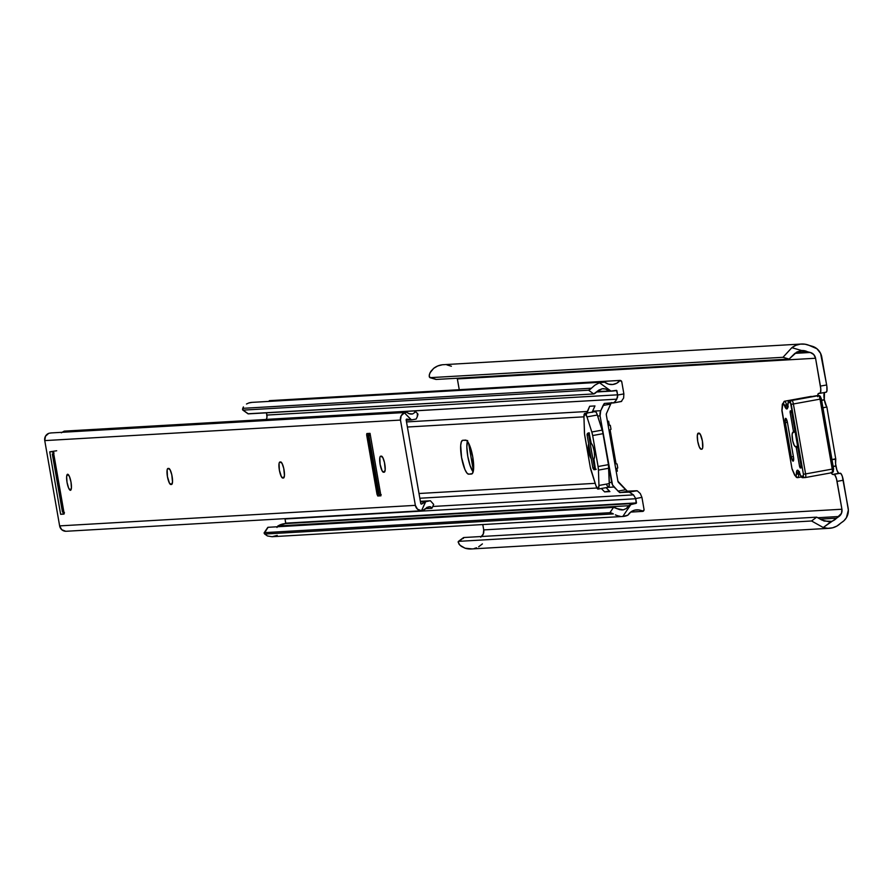 <?xml version="1.0" encoding="UTF-8"?>
<svg xmlns="http://www.w3.org/2000/svg" width="893" height="893" viewBox="0 0 893 893"><rect width="100%" height="100%" fill="white"/><g stroke="black" fill="none" stroke-linecap="round" stroke-linejoin="round"><path stroke-width="1.34" d="M817.675 396.671L818.267 393.579L820.488 392.764L820.767 388.846L815.566 358.249L457.372 378.922L459.259 389.705L457.216 378.23A7.244 7.032 86.7 0 1 457.372 378.922L815.566 358.249L813.769 354.554L810.297 352.478A7.244 7.032 -93.3 0 1 815.566 358.249L820.433 386.1A7.244 1.753 79.7 0 1 819.964 393.333A7.244 1.753 79.7 0 1 819.908 393.344L818.591 393.422A7.244 1.753 79.7 0 0 818.535 393.422L818.546 393.422A7.244 1.753 79.7 0 0 817.709 395.655M468.579 443.118L473.402 470.734L468.579 443.118M481.584 536.503A7.244 7.032 86.7 0 0 483.727 529.906L482.789 524.548L483.727 529.906L841.92 509.233L836.451 478.659L834.821 474.853L832.365 474.306L831.115 472.408M701.105 449.224L699.297 446.946L697.723 441.309L697.321 435.594L698.304 433.161L700.346 434.411L702.4 441.03L702.679 447.761L702.177 449L701.105 449.224A8.149 1.976 79.7 0 1 697.746 441.421A8.149 1.976 79.7 0 1 698.248 433.172A8.149 1.976 79.7 0 1 698.304 433.161L699.018 433.116A8.149 1.976 79.7 0 1 702.378 440.919A8.149 1.976 79.7 0 1 701.876 449.168A8.149 1.976 79.7 0 1 701.82 449.179L701.105 449.224M831.059 459.739L835.748 458.779L835.602 463.858L836.931 470.209L838.583 473.178L841.05 473.714L842.3 476.304L848.149 508.106A13.775 13.362 -93.3 0 1 842.467 521.936L840.592 523.231A18.027 17.48 -93.3 0 1 823.246 527.517L831.517 521.356A11.509 11.162 -93.3 0 0 836.529 518.186L820.287 519.123L836.529 518.186L841.474 513.341L841.92 509.233L837.054 481.383L843.282 480.255L848.35 510.082L846.43 517.661L843.985 520.719L836.853 526.1L832.499 527.83L827.856 528.321L823.246 527.517L838.929 516.511L818.111 517.717L838.929 516.511A7.244 7.032 -93.3 0 0 841.92 509.233L483.727 529.906L483.28 534.014L480.735 537.184M435.65 379.201L430.091 377.661L436.186 379.447L789.088 359.075L782.994 357.3L430.091 377.661L429.287 376.868L429.366 374.547L430.806 371.388L433.674 368.351L429.89 373.006L429.187 375.864L430.091 377.661L782.994 357.3L791.857 347.678A18.027 17.48 -93.3 0 1 801.445 344.028L443.252 364.701A18.027 17.48 86.7 0 0 433.674 368.351L437.726 365.974L442.247 364.791M446.913 364.891L451.389 366.253M436.186 379.447L789.088 359.075L794.882 353.371L810.297 352.478L807.484 351.764L796.221 352.411L807.484 351.764L801.702 350.547A11.509 11.162 -93.3 0 1 801.825 350.547A11.509 11.162 -93.3 0 1 807.484 351.764L810.297 352.478L794.893 353.36L801.702 350.547L791.857 347.678L795.92 345.301L800.441 344.118L805.106 344.218L811.793 346.138A13.775 13.362 -93.3 0 1 821.794 357.122L826.862 386.368L826.907 390.955L826.137 392.206A7.244 1.753 -100.3 0 0 826.192 392.206A7.244 1.753 -100.3 0 0 826.661 384.972L820.433 386.1L826.661 384.972L820.578 353.36L816.95 348.75L809.583 345.58A18.027 17.48 -93.3 0 0 801.445 344.028M829.017 521.791L831.517 521.356L824.127 521.043L816.682 517.159L463.768 537.53L463.288 538.501M829.084 521.791L821.895 520.061L816.682 517.159L811.558 520.987L823.246 527.517L811.558 520.987L458.656 541.348L811.558 520.987L816.682 517.159L463.768 537.53L458.131 542.129L459.951 545.243L465.052 548.19A18.027 17.48 86.7 0 0 471.214 548.972L829.407 528.299M824.496 392.44L824.295 399.528L826.717 407.041L822.029 408.001M482.399 543.904L478.659 546.773M476.538 547.789L474.306 548.503M472.006 548.905L465.052 548.19L461.346 546.393L458.946 544.06L458.254 541.56L463.768 537.53M822.922 407.721L826.717 407.041L822.922 407.721M824.429 392.529A7.244 1.753 -100.3 0 0 824.295 399.528L821.638 400.377L824.362 399.885A7.244 1.753 -100.3 0 0 826.561 406.36L826.717 407.041L822.944 407.833M820.02 393.322L826.137 392.206M840.28 473.212L834.051 474.35A7.244 1.753 79.7 0 1 837.054 481.383L843.282 480.255A7.244 1.753 -100.3 0 0 840.28 473.212L832.722 474.429L840.28 473.212M831.975 459.571L835.803 459.292A7.244 1.753 -100.3 0 0 835.881 465.9L833.158 466.392L835.948 466.258A7.244 1.753 -100.3 0 0 838.951 473.29L832.722 474.429A7.244 1.753 79.7 0 1 831.305 472.821M826.84 406.851L835.803 459.292M782.994 357.3L789.088 359.075L796.969 351.976L801.702 350.547L791.857 347.678L782.994 357.3M787.872 406.962A1.808 1.753 86.7 0 0 786.811 408.961A9.421 2.277 -100.3 0 0 787.961 403.703A1.808 0.837 177.1 0 1 787.883 403.48A1.808 0.837 -2.9 0 0 787.961 403.703L788.184 402.698L790.472 402.564L791.22 404.328L803.432 474.272L803.298 476.081L800.887 476.148L797.695 470.254L796.846 470.778L796.422 473.48A5.436 1.317 79.7 0 1 795.741 476.148A1.808 1.753 86.7 0 0 797.784 477.621A7.244 1.753 -100.3 0 0 797.84 477.621A7.244 1.753 -100.3 0 0 798.688 474.06A1.808 0.949 178.5 0 1 796.422 473.48L796.054 475.958L795.172 475.779L791.991 468.691L781.944 411.093L782.904 403.39L786.811 408.961L787.771 407.498L788.184 402.698L790.472 402.564L803.432 474.272L803.298 476.081L801.01 476.215L800.452 475.243A9.421 2.277 -100.3 0 0 796.556 471.604A5.436 1.317 -100.3 0 0 796.422 473.48A1.808 0.949 -1.5 0 0 798.688 474.06A7.244 1.753 79.7 0 1 797.84 477.621A7.244 1.753 79.7 0 1 797.784 477.621A1.808 1.753 -93.3 0 1 795.741 476.148A5.436 1.317 79.7 0 1 794.536 474.641L791.991 468.691L781.967 409.987M793.129 461.168A4.353 1.049 79.7 0 1 791.321 456.948L793.397 456.569L791.321 456.948L791.488 457.774L793.129 461.168L793.564 457.662L787.459 422.568L785.873 418.415L785.215 421.853L791.321 456.948L785.349 422.69A4.353 1.049 79.7 0 1 785.628 418.348A4.353 1.049 79.7 0 1 787.459 422.568L793.442 456.825A4.353 1.049 79.7 0 1 793.163 461.156L793.129 461.168A4.353 1.049 79.7 0 1 793.129 461.168M799.894 473.837L798.688 474.06A3.628 0.882 79.7 0 1 798.777 472.81L799.402 472.698L798.777 472.81A7.613 1.842 79.7 0 1 799.056 472.062A7.613 1.842 79.7 0 0 798.777 472.81A1.808 1.54 -166.7 0 1 796.556 471.604A1.808 1.54 13.3 0 0 798.777 472.81A3.628 0.882 79.7 0 0 798.688 474.06L799.894 473.837M797.884 477.599L801.222 476.996L797.583 477.643L794.603 475.031A1.808 1.206 -23.2 0 1 794.536 474.641A1.808 1.206 156.8 0 0 794.603 475.054A1.808 1.206 156.8 0 0 794.926 475.411M783.574 403.424A7.244 1.753 79.7 0 1 784.4 401.258A7.244 1.753 79.7 0 1 786.577 404.641A3.628 0.882 79.7 0 0 787.101 405.857A1.808 1.485 148.8 0 0 785.416 407.721A1.808 1.485 -31.2 0 1 787.101 405.857A7.613 1.842 79.7 0 0 787.76 406.672A7.613 1.842 79.7 0 1 787.101 405.857L787.872 405.723L787.101 405.857A3.628 0.882 79.7 0 1 786.577 404.641L787.916 404.395L786.577 404.641A1.808 0.86 162 0 0 784.623 405.891A5.436 1.317 -100.3 0 0 785.416 407.721A9.421 2.277 -100.3 0 0 786.811 408.961A1.808 1.753 -93.3 0 1 787.659 407.063M805.598 473.926A3.628 0.882 79.7 0 1 805.363 477.543L831.975 472.698A3.628 0.882 -100.3 0 0 832.008 472.698A3.628 0.882 -100.3 0 0 832.231 469.082L805.598 473.926L832.231 469.082L820.031 399.138L793.386 403.982L805.598 473.926L803.432 474.272L805.598 473.926L793.386 403.982L820.031 399.138A3.628 0.882 -100.3 0 0 818.524 395.621L791.89 400.466A3.628 0.882 79.7 0 1 793.386 403.982L791.22 404.328L793.386 403.982A3.628 0.882 -100.3 0 0 791.89 400.466L818.524 395.621L791.89 400.466A1.808 1.753 86.7 0 0 790.472 402.564A1.808 1.753 -93.3 0 1 791.89 400.466L789.602 400.6A3.628 0.882 79.7 0 1 789.602 400.6L816.235 395.755A3.628 0.882 -100.3 0 0 816.213 395.755A3.628 0.882 -100.3 0 0 816.191 395.766A3.628 0.882 79.7 0 1 816.235 395.755L818.524 395.621A3.628 0.882 79.7 0 1 820.031 399.138L832.231 469.082A3.628 0.882 79.7 0 1 832.008 472.698A3.628 0.882 79.7 0 1 831.975 472.698L805.363 477.543A3.628 0.882 -100.3 0 0 805.598 473.926M793.419 431.23L792.113 434.5L792.75 440.963L794.29 445.462L796.199 447.237L799.693 466.994L801.032 467.921L801.144 466.291L791.6 411.796L790.272 410.869L790.082 411.885L793.419 431.23L790.149 412.499L790.26 410.869L791.064 410.825L791.745 412.41L801.144 466.291L801.043 467.921L800.24 467.965L799.559 466.38L796.288 447.65L797.84 447.36L796.288 447.65L795.484 446.612A7.244 1.753 79.7 0 1 792.493 439.68A7.244 1.753 79.7 0 1 792.939 432.346A7.244 1.753 79.7 0 1 792.995 432.335L795.161 431.989L793.352 432.312L793.419 431.23L794.982 430.951L793.419 431.23M820.567 397.095L821.37 398.847L820.031 399.138L821.37 398.847L820.567 397.095A1.808 1.753 86.7 0 0 818.524 395.621A1.808 1.753 -93.3 0 1 818.792 395.599M833.615 469.472L833.526 468.814M791.7 412.22L790.149 412.499L791.7 412.22M797.639 446.221L795.484 446.612L797.639 446.221M797.65 446.266L795.842 446.589L797.65 446.266M801.11 466.101L799.559 466.38L801.11 466.101M801.155 467.798L800.24 467.965L801.155 467.798M787.414 422.311L785.349 422.69L787.414 422.311M792.381 469.696L791.991 468.691L792.56 469.785M832.03 472.687A1.808 1.753 86.7 0 0 833.392 470.6M833.526 468.792L832.231 469.082L833.582 468.792L821.326 398.87M816.66 395.733A1.808 1.753 86.7 0 0 816.235 395.755A1.808 1.753 -93.3 0 1 816.448 395.733L818.736 395.599L821.37 398.847L833.582 468.792L832.008 472.698M810.621 396.771A7.244 1.753 79.7 0 1 811.056 396.414L784.4 401.258L782.301 404.54A1.808 1.284 4.1 0 0 782.38 404.976A5.436 1.317 79.7 0 1 784.623 405.891A1.808 0.86 -18 0 1 786.577 404.641A7.244 1.753 -100.3 0 0 784.422 401.258M791.991 468.691L792.225 469.484M799.492 471.705L798.699 471.571L800.441 475.456A1.808 0.737 -16.7 0 1 800.452 475.243A1.808 0.737 163.3 0 0 800.441 475.456A1.808 0.737 163.3 0 0 800.586 475.634M803.053 477.677A1.808 1.753 -93.3 0 1 801.01 476.215A1.808 1.753 86.7 0 0 803.053 477.677L804.928 477.565M805.341 477.543A1.808 1.753 -93.3 0 1 803.298 476.081A1.808 1.753 86.7 0 0 805.341 477.543A3.628 0.882 -100.3 0 0 805.363 477.543L802.852 477.699L800.441 475.456M816.448 395.733L789.579 400.6A1.808 1.753 86.7 0 0 788.184 402.698A1.808 1.753 -93.3 0 1 789.602 400.6A3.628 0.882 -100.3 0 0 789.579 400.6A3.628 0.882 -100.3 0 0 789.546 400.611M787.961 403.212A1.808 0.837 -2.9 0 0 787.883 403.48L787.581 407.264L788.285 406.851M782.547 403.96A1.808 1.284 4.1 0 0 782.301 404.518A1.808 1.284 -175.9 0 1 782.301 404.518L781.888 410.334M782.089 409.831L782.38 404.976A1.808 1.284 -175.9 0 1 782.301 404.54M781.888 410.267L781.944 411.093M607.441 421.284L608.624 421.217L609.339 425.325L608.624 421.217L607.441 421.284M610.131 429.857L616.058 463.791L610.131 429.857M616.84 468.323L617.342 471.18L616.159 471.247L617.342 471.18L616.058 470.667L617.342 471.18L616.84 468.323M607.597 422.155L608.624 421.217L607.597 422.155M586.612 414.028L589.681 406.248L594.961 405.935L592.617 411.182L600.721 410.713L600.074 415.892L612.52 484.888L618.023 491.117L625.625 489.732L627.578 491.273L619.988 492.657L627.578 491.273L637.289 490.849L619.697 492.545L618.023 491.117L625.625 489.732L618.503 482.41A2.177 2.11 -93.3 0 1 617.911 481.249L627.321 491.183L636.832 490.737L629.241 492.121L633.494 494.889L432.77 506.476L633.494 494.889L629.241 492.121L619.697 492.545L614.038 487.031L607.262 487.422L614.038 487.031A8.696 8.439 -93.3 0 1 611.683 482.387L609.294 482.521L611.683 482.387L600.074 415.892L597.685 416.038L600.074 415.892A8.696 8.439 -93.3 0 1 600.721 410.713L592.617 411.182L592.159 412.421M586.779 413.079A8.696 8.439 -93.3 0 1 587.326 411.483L589.681 406.248L594.961 405.935L592.617 411.182A8.696 8.439 86.7 0 0 592.26 412.086M606.302 414.765L617.911 481.249L606.302 414.765A2.177 2.11 -93.3 0 1 606.47 413.47L606.302 414.765M636.151 503.339L635.749 498.74A7.244 7.032 86.7 0 0 635.704 498.528L641.933 497.39A13.775 13.362 -93.3 0 1 641.978 497.602L644.032 509.423L643.451 511.064L638.93 509.936L634.689 510.149L630.838 511.968L627.935 515.149L622.789 516.467L630.815 504.59L636.151 503.339L285.447 523.577L636.475 502.915L635.749 498.74L285.046 518.978A7.244 7.032 86.7 0 0 284.979 518.643L285.771 523.153L636.475 502.915L285.447 523.577A18.027 17.48 86.7 0 0 280.112 524.827L277.857 525.977L628.516 505.739L630.815 504.59A18.027 17.48 -93.3 0 1 636.151 503.339M419.833 498.238L596.904 488.013L419.833 498.238M595.185 483.336L419.007 493.505L595.185 483.336M407.398 427.021L583.944 416.83L407.398 427.021M587.326 411.483L406.505 421.92L587.326 411.483M620.088 380.418A1.808 1.753 -93.3 0 1 621.774 381.869L623.839 393.69A13.775 13.362 -93.3 0 1 623.872 393.902L623.627 398.021L621.26 401.526L623.627 398.021L623.872 393.902L617.643 395.041L616.795 399.16L266.371 419.386A7.244 7.032 86.7 0 0 266.907 415.066L617.61 394.829L616.884 390.654L614.797 390.766L616.438 390.364A18.027 17.48 -93.3 0 1 611.002 391.078L597.149 391.458L611.002 391.078L599.449 382.751A13.719 13.306 -93.3 0 1 604.717 382.182L608.524 384.135L612.765 384.492L616.806 383.186L620.088 380.418A11.509 11.162 -93.3 0 1 604.717 382.182L599.449 382.751L594.872 385.173L599.449 382.751L611.002 391.078L616.516 390.353L617.61 394.829A7.244 7.032 -93.3 0 1 617.643 395.041A7.244 7.032 86.7 0 0 617.61 394.829L266.907 415.066L266.516 412.812L266.962 417.265L266.337 419.464L616.795 399.16L615.824 400.7L617.565 397.206L617.643 395.041L623.872 393.902A13.775 13.362 -93.3 0 0 623.839 393.69L621.774 381.869L620.088 380.418L269.385 400.656L620.088 380.418M268.726 401.415A11.509 11.162 86.7 0 0 269.385 400.656L268.726 401.415M243.421 406.907L242.773 408.335L591.434 388.221L594.872 385.173L591.434 388.221L242.773 408.335L243.119 410.121L588.532 390.196L591.434 388.221A10.872 2.076 125.8 0 1 588.532 390.196L243.119 410.121L248.321 413.872L593.733 393.936L588.532 390.196L593.733 393.936L247.964 413.772A10.872 2.076 -54.2 0 0 248.321 413.872L243.119 410.121A10.872 2.076 125.8 0 1 242.784 410.043A10.872 2.076 125.8 0 1 242.773 408.335L243.421 406.907M246.49 404.004L248.745 402.989L246.49 404.004M602.719 382.137L252.016 402.375A13.719 13.306 86.7 0 0 248.745 402.989L252.072 402.375M602.172 388.756L598.991 390.007L593.733 393.936A10.872 2.076 -54.2 0 0 596.691 391.904L602.172 388.756L605.588 388.98L608.457 390.799L605.588 388.98L602.172 388.756L603.902 388.656M613.67 402.91L615.824 400.7L613.67 402.91L604.416 403.435L614.217 402.631M604.181 403.603L603.076 405.467L610.678 404.082L611.515 402.553L610.678 404.082L603.076 405.467L600.721 410.713L604.416 403.435M468.702 474.183L466.872 472.977L464.873 469.383L461.558 457.473L460.688 445.417L461.402 441.667L462.786 440.282L466.481 440.394L468.423 442.839L472.743 456.825L473.346 471.024L472.274 473.647L468.702 474.183A17.213 4.164 79.7 0 1 461.603 457.718A17.213 4.164 79.7 0 1 462.663 440.294A17.213 4.164 79.7 0 1 462.786 440.282L465.599 440.115A17.213 4.164 79.7 0 1 472.698 456.569A17.213 4.164 79.7 0 1 471.638 474.004A17.213 4.164 79.7 0 1 471.515 474.016L468.702 474.183M606.068 487.634L609.908 491.585L604.628 491.887L601.324 488.493L604.628 491.887L609.372 491.027L604.628 491.887L609.908 491.585L606.068 487.634M267.733 527.696L264.295 533.467L267.442 535.967L272.086 536.715A13.719 13.306 86.7 0 0 272.265 536.704L622.957 516.467A13.719 13.306 -93.3 0 0 627.935 515.149A11.509 11.162 -93.3 0 1 642.949 511.376A1.808 1.753 -93.3 0 0 644.032 509.423L641.978 497.602A13.775 13.362 -93.3 0 0 641.933 497.39L640.292 493.539L637.289 490.849L640.292 493.539L641.933 497.39L635.704 498.528L633.494 494.889L635.704 498.528A7.244 7.032 -93.3 0 1 635.749 498.74L285.046 518.978L285.704 523.443L277.857 525.977L628.516 505.739L626.44 508.452L623.292 509.858L617.052 508.619A10.872 1.641 -146 0 0 613.524 507.358L619.876 509.713L623.292 509.858L621.561 509.959M276.975 527.462L277.857 525.977L276.975 527.462M277.232 535.387L272.086 536.715L267.442 535.967L264.708 534.047L613.379 513.921L264.708 534.047A10.872 1.641 34 0 1 264.161 532.786A10.872 1.641 34 0 1 264.507 532.641L609.919 512.705L264.507 532.641L268.112 527.294L613.524 507.358L268.112 527.294A10.872 1.641 -146 0 0 267.766 527.439A10.872 1.641 -146 0 0 267.766 527.819M609.919 512.705L613.524 507.358L609.919 512.705A10.872 1.641 34 0 1 613.379 513.921L609.919 512.705M615.355 514.881L617.677 515.763L615.355 514.881M620.211 516.333L617.677 515.763L620.211 516.333M622.957 516.467A13.719 13.306 -93.3 0 1 622.789 516.467L630.815 504.59L628.516 505.739L626.44 508.452L623.292 509.858M642.949 511.376L630.681 512.091L642.949 511.376M467.631 440.528L466.838 446.88L467.776 456.334L470.131 465.711L473.145 471.906A17.213 4.164 -100.3 0 1 467.943 457.238A17.213 4.164 -100.3 0 1 467.385 441.265M610.678 404.082L606.47 413.47L610.678 404.082M613.781 402.888L621.673 401.348M609.048 430.504L611.002 429.321L610.299 425.291L608.155 425.358L610.299 425.291L611.002 429.321L609.048 430.504M615.724 468.702L617.755 468.01L617.052 463.98L614.819 463.556L617.052 463.98L617.755 468.01L615.724 468.702M595.765 469.216L594.414 467.765L588.688 434.924L589.458 433.083M589.146 433.351A1.808 1.753 -93.3 0 0 588.688 434.924L587.092 435.025L588.688 434.924L594.414 467.765L592.829 467.854L587.092 435.025A1.808 1.753 86.7 0 1 588.52 432.926L587.092 435.025L592.829 467.854L593.555 469.015L595.419 469.294M595.374 469.071A1.808 1.753 -93.3 0 1 594.414 467.765L592.829 467.854A1.808 1.753 86.7 0 0 594.872 469.316M247.796 413.492A10.872 2.076 -54.2 0 0 247.986 413.783L242.784 410.043M598.098 489.085A7.189 1.741 79.7 0 1 595.91 485.636L598.053 489.085L598.946 485.457A7.189 1.741 79.7 0 1 598.098 489.085L608.479 487.198A7.189 1.741 -100.3 0 0 609.327 483.571L598.946 485.457L598.455 470.109L598.946 485.457L609.327 483.571L608.836 468.222L598.455 470.109L598.076 466.526A7.244 1.753 79.7 0 1 598.455 470.109L608.836 468.222A7.244 1.753 -100.3 0 0 608.446 464.639L598.076 466.526L592.662 435.55L598.076 466.526L608.446 464.639L603.043 433.663L592.662 435.55L591.802 431.989A7.244 1.753 79.7 0 1 592.662 435.55L603.043 433.663A7.244 1.753 -100.3 0 0 602.183 430.102L591.802 431.989L586.98 416.897L597.361 414.999A7.189 1.741 -100.3 0 0 595.218 411.55L584.848 413.437A7.189 1.741 79.7 0 1 586.98 416.897L591.802 431.989L602.183 430.102L597.361 414.999L586.98 416.897L584.848 413.437L595.218 411.55A7.189 1.741 -100.3 0 0 595.173 411.561A7.189 1.741 -100.3 0 0 595.118 411.573M584.826 435.996A7.244 1.753 79.7 0 1 584.435 432.413L583.944 417.064A7.189 1.741 79.7 0 1 584.792 413.448A7.189 1.741 79.7 0 1 584.848 413.437L583.944 417.064L584.558 434.154L590.228 466.983L584.826 435.996M595.91 485.636L591.088 470.533A7.244 1.753 79.7 0 1 590.228 466.983L595.91 485.636M606.827 485.2L608.423 487.198L609.305 485.055L608.446 464.639L602.663 431.81L596.825 413.548L595.72 411.762L594.816 411.818M587.516 433.485L589.056 432.837L590.742 442.336L592.863 446.098L594.191 451.11L594.615 456.167L593.834 460.062L595.475 469.595L593.834 469.685L595.475 469.595L593.945 458.924A7.97 1.931 79.7 0 0 594.191 451.11A7.97 1.931 79.7 0 0 591.244 443.475L589.056 432.837L587.516 433.485M591.255 458.712L588.699 451.423L588.688 443.988M591.222 458.678A7.97 1.931 79.7 0 1 588.699 451.423A7.97 1.931 79.7 0 1 588.666 444.022M70.424 490.302L68.616 488.036L67.042 482.387L66.629 476.672L67.622 474.25A8.149 1.976 79.7 0 1 70.993 482.041A8.149 1.976 79.7 0 1 70.491 490.302A8.149 1.976 79.7 0 1 70.424 490.302A8.149 1.976 79.7 0 1 67.064 482.51A8.149 1.976 79.7 0 1 67.567 474.25A8.149 1.976 79.7 0 1 67.622 474.25L69.442 476.516L71.005 482.164L71.418 487.868L70.424 490.302M406.159 419.922L420.748 503.496L421.898 503.92A12.993 12.602 -93.3 0 1 425.57 501.699L430.404 500.75L433.674 504.4L430.404 500.75L420.369 501.33L430.404 500.75L420.469 501.933L425.749 501.632L421.507 510.751A6.519 6.329 -93.3 0 1 415.357 505.36L400.477 420.067A6.519 6.329 -93.3 0 1 404.429 412.845L406.371 412.421L404.429 412.845L411.305 419.911A12.993 12.602 -93.3 0 1 407.096 419.118L406.159 419.922A0.726 0.703 -93.3 0 1 407.096 419.118L411.494 419.911L404.429 412.845L401.191 415.725L400.477 420.067L44.75 440.606L400.477 420.067L415.357 505.36L59.63 525.888L415.357 505.36L417.5 509.189L421.507 510.751L425.57 501.699L421.898 503.92A0.726 0.703 -93.3 0 1 420.748 503.496L406.159 419.922M48.702 433.373A6.519 6.329 86.7 0 0 44.75 440.606L59.63 525.888A6.519 6.329 86.7 0 0 65.781 531.279L61.773 529.716L59.63 525.888L44.75 440.606L45.465 436.253L48.702 433.373M51.236 432.949L49.193 433.205M168.018 468.457L170.061 469.696L171.791 474.763L172.516 482.041L171.523 484.464L169.48 483.225L167.438 476.594L167.147 469.863L167.65 468.624L168.721 468.412A8.149 1.976 79.7 0 1 172.081 476.203A8.149 1.976 79.7 0 1 171.579 484.464A8.149 1.976 79.7 0 1 171.523 484.464L170.82 484.508A8.149 1.976 79.7 0 1 167.449 476.717A8.149 1.976 79.7 0 1 167.951 468.457A8.149 1.976 79.7 0 1 168.018 468.457M279.956 461.994L281.998 463.244L283.728 468.3L284.454 475.578L283.461 478.012L281.418 476.762L279.364 470.131L279.085 463.411L279.587 462.172L280.659 461.949A8.149 1.976 79.7 0 1 284.019 469.74A8.149 1.976 79.7 0 1 283.516 478.001A8.149 1.976 79.7 0 1 283.461 478.012L282.757 478.045A8.149 1.976 79.7 0 1 279.386 470.254A8.149 1.976 79.7 0 1 279.889 461.994A8.149 1.976 79.7 0 1 279.956 461.994M380.697 456.178L382.74 457.428L384.47 462.485L385.196 469.763L384.202 472.196L382.159 470.946L380.105 464.315L379.826 457.596L380.329 456.356L381.4 456.133A8.149 1.976 79.7 0 1 384.76 463.936A8.149 1.976 79.7 0 1 384.258 472.185A8.149 1.976 79.7 0 1 384.202 472.196L383.499 472.241A8.149 1.976 79.7 0 1 380.128 464.438A8.149 1.976 79.7 0 1 380.63 456.189A8.149 1.976 79.7 0 1 380.697 456.178M50.12 451.813L52.91 451.668L53.669 453.421L63.939 512.303L63.838 514.111L60.635 514.301L49.74 451.847L52.91 451.668L53.669 453.421L64.028 512.984L63.816 514.111L60.635 514.301L64.274 513.776M380.92 495.727L377.761 495.995L377.002 494.231L378.063 494.041L377.002 494.231L366.643 434.668L366.856 433.551L370.037 433.362L380.931 495.816L377.761 495.995L377.002 494.231L366.733 435.36L367.827 435.159L366.733 435.36L366.844 433.551L369.869 433.362M428.863 506.733L430.393 506.777L427.055 507.28L423.941 510.271L422.021 510.74L429.209 506.699M431.654 508.318L425.09 508.697L431.654 508.318M432.045 507.961L430.393 506.777L432.022 508.139L433.641 504.534M421.049 503.976L421.898 503.92L421.049 503.976M406.215 420.212L411.494 419.911L406.215 420.212M416.138 419.04L411.494 419.911L416.138 419.04L417.243 416.83L416.138 419.04M417.399 413.727L417.946 414.508L417.243 416.83L417.399 413.727L417.902 414.062M61.338 432.815L64.218 431.129L414.653 410.903L414.899 412.41L412.655 413.939L408.737 413.604L406.862 412.421L409.753 413.939L412.655 413.939L410.769 414.106M62.008 432.368L64.218 431.129L414.653 410.903L414.899 412.41L412.655 413.939M377.761 495.995L380.697 495.459L377.761 495.995M370.037 433.362L380.931 495.816L370.037 433.362M56.683 450.764L49.74 451.847L60.635 514.301L63.995 513.821M63.347 512.928L62.41 511.801L52.43 454.358L53.446 454.291L54.038 452.918L53.446 454.291L52.43 454.358L62.398 511.455L63.403 511.388L53.446 454.291L63.403 511.388L62.41 511.801L63.995 512.939M64.441 512.537L63.827 512.035L64.441 512.537M52.81 452.539L53.413 452.282L52.81 452.539M369.948 433.886L368.932 434.065L369.948 433.886M369.97 434.009L368.329 434.322L367.838 435.795L377.918 493.237L378.933 493.182L368.965 436.085L367.961 436.141L368.965 436.085L370.149 434.221L368.965 436.085L379.112 493.516L377.918 493.237L367.838 435.795L368.329 434.322L369.97 434.009M378.866 494.722L380.563 494.677M826.192 392.206L819.964 393.333M429.879 377.639L435.974 379.425M463.478 537.631L458.355 541.448M812.128 396.503L811.045 396.414M794.603 475.031L792.18 469.383M789.579 400.6L787.883 403.48M596.613 391.971L612.531 391.056M621.316 401.515L613.725 402.899M596.245 469.249L594.66 469.35M267.766 527.439L264.161 532.786M584.792 413.448L595.173 411.561M50.633 432.96L406.293 412.432M66.238 531.268L421.965 510.74M415.044 411.037L417.779 413.85M52.307 453.923L62.421 511.879M377.94 493.673L367.827 435.706M381.199 494.655L379.313 494.755"/></g></svg>
